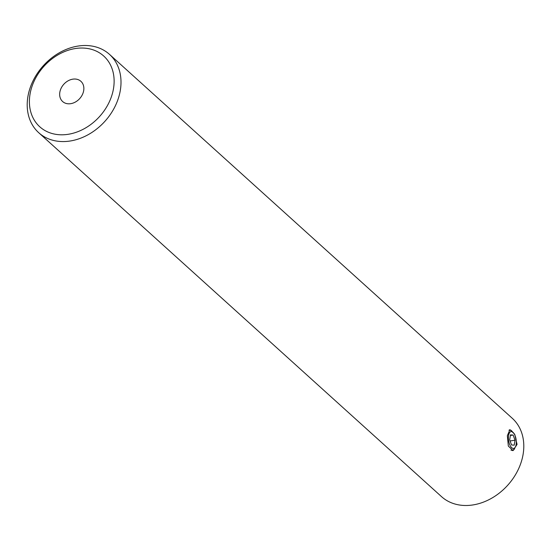 <?xml version="1.0" encoding="UTF-8"?>
<svg xmlns="http://www.w3.org/2000/svg" width="551" height="551" viewBox="0 0 551 551"><rect width="100%" height="100%" fill="white"/><g stroke="black" fill="none" stroke-linecap="round" stroke-linejoin="round"><path stroke-width="0.83" d="M68.007 134.327A47.682 37.468 -47.9 0 0 113.961 84.985A47.682 37.468 -47.9 0 0 75.515 48.509A47.682 37.468 -47.9 0 0 29.561 97.851A47.682 37.468 -47.9 0 0 68.007 134.327M78.263 46.029A52.786 41.483 132.1 0 1 109.491 54.37A52.786 41.483 132.1 0 1 115.882 104.69A52.786 41.483 132.1 0 1 69.949 141.042A52.786 41.483 132.1 0 1 38.715 132.701A52.786 41.483 132.1 0 1 32.323 82.381A52.786 41.483 132.1 0 1 78.263 46.029M72.835 79.158A13.623 10.703 -47.9 0 0 60.982 88.539A13.623 10.703 -47.9 0 0 62.628 101.529A13.623 10.703 -47.9 0 0 70.686 103.678A13.623 10.703 -47.9 0 0 82.54 94.297A13.623 10.703 -47.9 0 0 80.894 81.307A13.623 10.703 -47.9 0 0 72.835 79.158M38.715 132.701L441.509 496.63A52.786 41.483 -47.9 0 0 472.737 504.971A52.786 41.483 -47.9 0 0 518.677 468.619A52.786 41.483 -47.9 0 0 512.285 418.299L109.491 54.37M512.513 431.874A10.559 4.704 81.3 0 0 509.544 429.808M507.361 435.662L509.889 429.711L514.703 434.216L517.052 444.416L513.071 450.587L508.325 446.076L507.361 435.662M512.644 450.615A10.559 4.704 81.3 0 0 514.93 447.743M513.243 448.445A8.513 3.795 81.3 0 0 515.323 447.033A8.513 3.795 81.3 0 0 516.094 439.443A8.513 3.795 81.3 0 0 513.098 432.432A8.513 3.795 81.3 0 0 511.452 431.585A8.513 3.795 81.3 0 0 508.483 439.726A8.513 3.795 81.3 0 0 513.243 448.445M508.959 430.228A10.214 4.553 -98.7 0 1 509.303 430.145A10.214 4.553 -98.7 0 1 509.765 430.124A10.214 4.553 -98.7 0 1 511.741 431.144L513.098 432.432M515.323 447.033L514.414 448.666A10.214 4.553 -98.7 0 1 512.382 450.346A10.214 4.553 -98.7 0 1 511.913 450.36A10.214 4.553 -98.7 0 1 510.935 450.077M515.02 440.215L513.146 435.056L510.474 434.856L509.668 439.815L511.548 444.974L514.221 445.174L515.02 440.215L510.088 440.965M510.371 435.476L513.146 435.056"/></g></svg>
